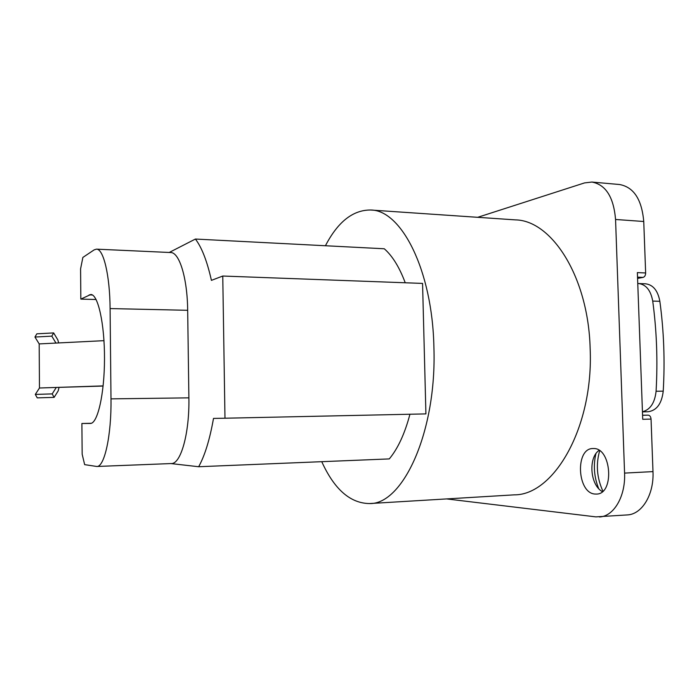 <?xml version="1.0" encoding="UTF-8"?>
<svg xmlns="http://www.w3.org/2000/svg" width="699" height="699" viewBox="0 0 699 699"><rect width="100%" height="100%" fill="white"/><g stroke="black" fill="none" stroke-linecap="round" stroke-linejoin="round"><path stroke-width="1.05" d="M96.785 466.478L171.299 463.551C180.796 464.197 189.586 433.293 188.887 397.853L187.673 310.304C187.376 277.966 179.32 252.182 170.652 252.531L96.453 249.15L94.155 249.866L82.866 257.433L80.586 268.879L80.839 299.111L90.783 294.497C97.982 294.174 104.658 323.716 104.501 358.998C104.431 394.28 97.554 423.812 90.354 423.445L81.897 423.498L82.159 454.201L84.649 464.634L96.785 466.478C104.413 467.238 111.525 435.433 110.992 398.867L110.093 308.565C109.883 275.196 103.417 248.687 96.453 249.15M169.219 252.47L195.405 239.049L384.284 248.774C392.436 255.921 399.417 267.245 405.237 282.772M170.905 463.568L198.656 466.731C204.816 455.652 209.77 439.549 213.501 418.421L224.982 418.22L222.763 276.035L211.421 280.369C207.105 261.155 201.766 247.385 195.405 239.049M198.656 466.731L389.291 458.911C397.897 448.575 404.782 433.686 409.937 414.245M91.272 423.288L81.897 423.498M96.095 299.504L80.839 299.111M103.111 386.058L56.287 387.447L103.129 385.892M59.013 387.526L58.166 390.924L54.111 397.373L52.207 393.895L56.287 387.447L39.467 388.006L39.188 343.908L34.95 337.04L36.837 333.825L53.648 332.925L57.799 339.836L58.672 342.929M103.976 340.666L55.972 343.069L51.805 336.149L53.648 332.925M55.972 343.069L39.188 343.908M54.111 397.373L37.239 397.871L35.308 394.419L52.207 393.895M35.308 394.419L39.467 388.006M34.95 337.04L51.805 336.149M321.75 461.681C334.323 489.335 350.234 503.297 369.474 503.56C402.729 504.757 436.892 432.131 433.904 347.193C432.41 269.613 401.043 209.805 370.636 210.015C352.934 209.918 337.862 221.828 325.428 245.742M222.763 276.035L422.563 283.41L425.918 413.895L224.982 418.22M369.474 503.56L514.254 494.848C553.835 495.329 593.731 427.342 590.148 348.504C588.331 276.472 551.52 220.299 515.346 219.879L370.636 210.015M446.617 498.92L595.871 516.876L627.344 514.918C641.953 514.368 654.115 494.621 652.988 471.607L651.049 419.085C650.786 416.683 649.834 415.363 648.174 415.145L642.573 415.215M652.988 471.607L624.574 473.101L615.557 219.477C613.661 197.118 605.771 184.641 591.896 182.055L584.513 182.92L477.705 217.31M624.574 473.101C625.675 496.447 613.757 516.447 599.471 516.963M593.547 448.54C611.529 447.718 614.648 494.228 596.509 494.071L595.094 494.044C577.094 493.345 574.98 448.251 592.892 448.54L593.547 448.54M602.267 491.694L600.013 490.016C590.681 482.205 589.012 460.763 596.99 452.174L598.956 450.296M598.728 488.741C594.098 477.155 593.163 465.429 595.924 453.555M602.905 491.135C596.85 477.88 595.766 464.424 599.672 450.776M637.575 278.394L643.097 277.389L637.532 277.145M651.049 419.085L642.722 419.313L637.366 272.593L645.649 272.977C645.57 275.389 644.723 276.856 643.097 277.389M645.649 272.977L643.744 221.496L615.557 219.477M591.896 182.055L619.55 184.519C633.74 187.114 641.804 199.442 643.744 221.496M648.017 411.746L642.451 411.868L648.017 411.746C656.658 410.584 661.726 403.725 663.229 391.152C665.002 360.798 663.875 330.845 659.856 301.304C657.855 290.583 653.093 284.746 645.561 283.803L637.768 283.514M642.451 411.763C650.262 409.728 654.806 402.895 656.081 391.248C657.838 360.771 656.719 330.714 652.726 301.077C650.743 290.312 645.998 284.458 638.502 283.514M188.887 397.853L110.992 398.867M92.399 294.978L89.166 294.882M187.673 310.304L110.093 308.565M648.174 415.145L642.573 415.285M652.726 301.077L659.856 301.304M656.081 391.248L663.229 391.152"/></g></svg>
